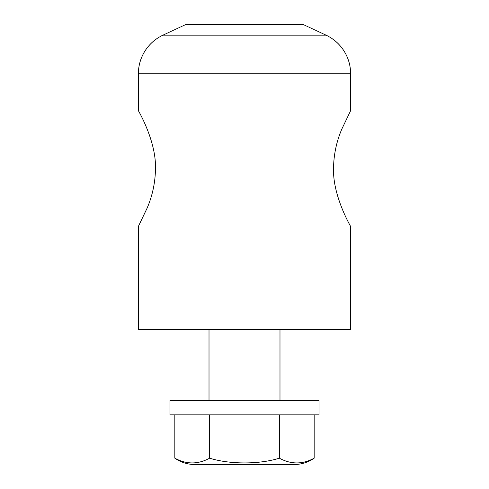 <?xml version="1.0" encoding="UTF-8"?>
<svg xmlns="http://www.w3.org/2000/svg" width="489" height="489" viewBox="0 0 489 489"><rect width="100%" height="100%" fill="white"/><g stroke="black" fill="none" stroke-linecap="round" stroke-linejoin="round"><path stroke-width="0.73" d="M303.064 24.45L185.936 24.45L303.064 24.45L326.029 35.159L162.971 35.159L185.936 24.45L162.971 35.159A42.592 42.592 0 0 0 138.381 73.76A42.592 42.592 0 0 1 162.971 35.159L326.029 35.159L303.064 24.45M350.619 73.76A42.592 42.592 0 0 0 326.029 35.159A42.592 42.592 0 0 1 350.619 73.76L138.381 73.76L350.619 73.76L350.619 110.697L341.842 129.041C336.09 142.488 333.315 156.694 333.522 171.651C334.005 199.243 352.043 228.797 350.619 226.401L350.619 329.678L138.381 329.678L138.381 226.401L147.158 208.051C152.91 194.61 155.685 180.404 155.484 165.441C154.995 137.855 136.957 108.301 138.381 110.697L138.381 73.76L138.381 110.697C136.957 108.301 154.995 137.855 155.484 165.441C155.685 180.404 152.91 194.61 147.158 208.051L138.381 226.401L138.381 329.678L350.619 329.678L350.619 226.401C352.043 228.797 334.005 199.243 333.522 171.651C333.315 156.694 336.09 142.488 341.842 129.041L350.619 110.697L350.619 73.76M209.011 329.678L209.011 400.662L209.011 329.678M279.989 400.662L279.989 329.678L279.989 400.662M169.964 400.662L319.036 400.662L319.036 414.861L319.036 400.662L169.964 400.662L169.964 414.861L319.036 414.861L169.964 414.861L169.964 400.662M174.83 414.861L174.83 458.169C186.443 464.501 198.057 464.501 209.665 458.169L209.665 414.861L209.665 458.169C229.494 464.507 259.506 464.507 279.335 458.169L279.335 414.861L279.335 458.169C290.943 464.507 302.557 464.507 314.17 458.169L314.17 414.861L314.17 458.169A35.489 35.489 0 0 1 293.871 464.55A35.489 35.489 0 0 0 314.17 458.169C302.557 464.507 290.943 464.507 279.335 458.169C259.506 464.507 229.494 464.507 209.665 458.169C198.057 464.501 186.443 464.501 174.83 458.169L174.83 414.861M174.83 458.169A35.489 35.489 0 0 0 195.129 464.55L293.871 464.55L195.129 464.55A35.489 35.489 0 0 1 174.83 458.169"/></g></svg>
